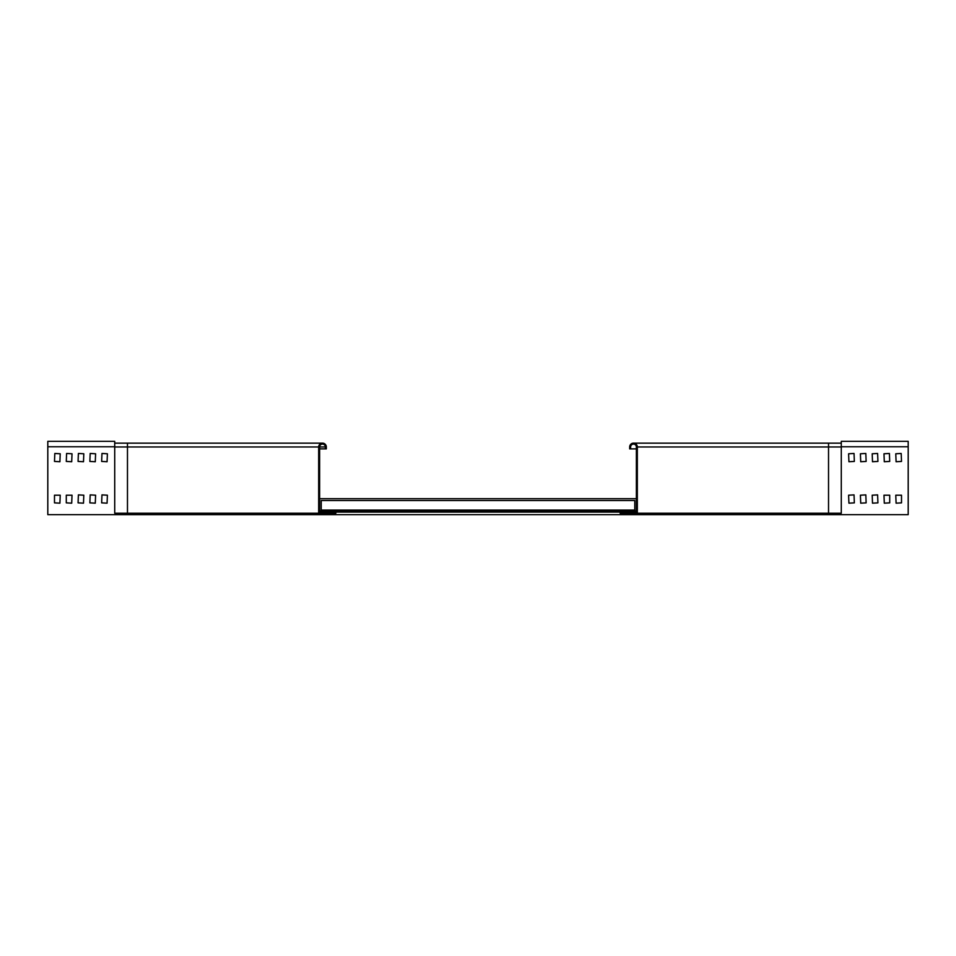 <?xml version="1.0" encoding="UTF-8"?>
<svg xmlns="http://www.w3.org/2000/svg" width="956" height="956" viewBox="0 0 956 956"><rect width="100%" height="100%" fill="white"/><g stroke="black" fill="none" stroke-linecap="round" stroke-linejoin="round"><path stroke-width="1.43" d="M318.671 513.241L318.671 446.966A3.824 3.824 0 0 1 322.495 443.142A3.824 3.824 0 0 1 326.319 446.966L326.319 448.878L325.363 448.878L325.363 446.966A2.868 2.868 0 0 0 322.495 444.098A2.868 2.868 0 0 0 319.627 446.966L319.627 512.285L335.879 512.285L335.879 513.241L127.471 513.241L127.471 446.966L318.671 446.966M319.627 448.878L325.363 448.878M127.471 513.241L114.72 513.241L114.72 443.142L322.495 443.142M319.627 512.285L335.879 512.285M321.216 508.15L321.216 510.062L634.784 510.062L634.784 500.502L321.216 500.502L321.216 508.15M319.627 510.827L636.373 510.827M636.373 498.709L319.627 498.709M319.627 512.093L636.373 512.093M47.8 446.775L114.72 446.775L114.72 441.349L47.8 441.349L47.8 514.651L908.2 514.651L908.2 441.349L841.28 441.349L841.28 446.775L908.2 446.775M66.287 495.208L66.287 502.856L71.7 503.179L72.023 495.208L66.287 495.208M54.492 495.208L54.492 502.856L59.905 503.179L60.228 495.208L54.492 495.208M78.392 494.885L78.069 502.856L83.495 503.179L83.805 495.208L78.392 494.885M90.187 494.885L89.864 502.856L95.277 503.179L95.6 495.208L90.187 494.885M101.969 494.885L101.659 502.856L107.072 503.179L107.395 495.208L101.969 494.885M54.815 453.467L54.492 461.425L59.905 461.748L60.228 453.777L54.815 453.467M66.597 453.467L66.287 461.425L71.7 461.748L72.023 453.777L66.597 453.467M78.392 453.467L78.069 461.425L83.495 461.748L83.805 453.777L78.392 453.467M90.187 453.467L89.864 461.425L95.277 461.748L95.6 453.777L90.187 453.467M101.969 453.467L101.659 461.425L107.072 461.748L107.395 453.777L101.969 453.467M889.713 495.208L889.713 502.856L884.3 503.179L883.977 495.208L889.713 495.208M901.508 495.208L901.508 502.856L896.095 503.179L895.772 495.208L901.508 495.208M877.608 494.885L877.931 502.856L872.505 503.179L872.195 495.208L877.608 494.885M865.813 494.885L866.136 502.856L860.723 503.179L860.4 495.208L865.813 494.885M854.031 494.885L854.341 502.856L848.928 503.179L848.605 495.208L854.031 494.885M901.185 453.467L901.508 461.425L896.095 461.748L895.772 453.777L901.185 453.467M889.403 453.467L889.713 461.425L884.3 461.748L883.977 453.777L889.403 453.467M877.608 453.467L877.931 461.425L872.505 461.748L872.195 453.777L877.608 453.467M865.813 453.467L866.136 461.425L860.723 461.748L860.4 453.777L865.813 453.467M854.031 453.467L854.341 461.425L848.928 461.748L848.605 453.777L854.031 453.467M828.529 513.241L828.529 446.966L841.28 446.966L841.28 513.241L620.121 513.241L620.121 512.285L636.373 512.285L620.121 512.285M637.329 513.241L637.329 446.966A3.824 3.824 0 0 0 633.505 443.142A3.824 3.824 0 0 0 629.681 446.966L629.681 448.878L630.637 448.878L630.637 446.966A2.868 2.868 0 0 1 633.505 444.098A2.868 2.868 0 0 1 636.373 446.966L636.373 512.285M636.373 448.878L630.637 448.878M841.28 446.966L841.28 443.142L633.505 443.142M319.627 446.966L325.363 446.966M114.72 446.966L127.471 446.966L127.471 443.142M828.529 443.142L828.529 446.966L637.329 446.966"/></g></svg>
